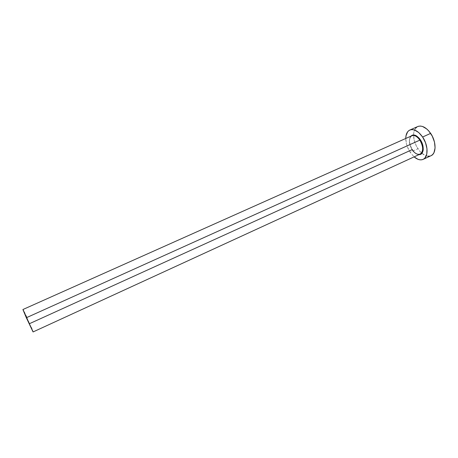 <?xml version="1.0" encoding="UTF-8"?>
<svg xmlns="http://www.w3.org/2000/svg" width="458" height="458" viewBox="0 0 458 458"><rect width="100%" height="100%" fill="white"/><g stroke="black" fill="none" stroke-linecap="round" stroke-linejoin="round"><path stroke-width="0.34" stroke-dasharray="2.29 1.72" d="M412.257 149.703C409.108 144.281 408.588 139.804 410.694 136.272L409.979 137.492L409.395 140.549L409.841 144.224L411.255 147.974L414.685 152.56L417.364 154.26L419.007 154.615C416.614 154.403 414.364 152.766 412.257 149.703M411.553 135.912C408.479 138.86 408.656 143.44 412.097 149.663C414.811 153.482 417.507 154.953 420.175 154.083L418.057 154.312C416.322 154.031 414.398 152.48 412.292 149.651C408.742 142.925 408.605 138.287 411.868 135.751C408.473 138.511 408.547 143.148 412.097 149.663L29.587 323.634L22.952 309.568M32.873 331.311L30.428 325.529M417.765 126.528C415.103 127.856 413.711 130.656 413.574 134.933C413.603 139.661 415.051 144.264 417.914 148.747L410.156 152.285L414.095 156.871L410.156 152.285L417.914 148.747C422.265 154.838 426.621 157.163 430.995 155.726M410.156 152.285C407.305 147.797 405.84 143.194 405.759 138.476L406.469 143.909L407.38 146.812L410.156 152.285M415.526 128.314L413.837 132.288L413.58 134.801L414.244 140.411L416.385 146.113L419.683 151.1L421.629 153.087L425.763 155.691L427.801 156.201M429.713 156.138L431.425 155.502M418.555 126.248L416.895 127.015M23.616 310.776L24.2 311.961M24.927 313.472L25.762 315.253M26.684 317.234L29.587 323.634M30.543 325.787L31.287 327.504M31.974 329.102L32.507 330.384"/><path stroke-width="0.69" d="M33.068 331.947L22.906 309.528L26.341 317.743L419.871 140.119L26.341 317.743L33.068 331.947L420.175 154.083C423.547 151.346 423.45 146.692 419.871 140.119L420.352 139.782L419.156 138.202L416.488 135.877L415.12 135.225L412.589 135.041L410.694 136.272C413.448 133.776 416.666 134.944 420.352 139.782L419.871 140.119C416.969 136.146 414.198 134.744 411.553 135.912M423.152 159.361L430.995 155.726C436.463 153.596 436.405 141.602 430.652 133.393L422.614 137.011C428.356 145.278 428.505 157.283 423.123 159.373C420.404 160.483 417.393 159.647 414.095 156.871L417.954 159.298L419.969 159.819L421.858 159.773L423.547 159.149L424.967 157.97L426.782 154.1L426.988 148.736L425.522 142.719L422.614 137.011L430.652 133.393C426.266 127.404 421.973 125.12 417.765 126.528L409.87 130.026M405.759 138.476C405.851 134.165 407.208 131.354 409.83 130.043C413.975 128.664 418.234 130.988 422.614 137.011L418.726 132.539L414.507 130.003L412.475 129.591L410.608 129.769L408.977 130.524L407.637 131.812L406.006 135.774L405.759 138.476M420.352 139.782L422.23 143.463L423.261 149.171L423.06 150.819L421.904 153.344L420.988 154.128L419.007 154.615C423.85 155.113 424.766 146.079 420.352 139.782M427.801 156.201L429.713 156.138M431.425 155.502L432.873 154.306L433.995 152.594L435.083 147.888L434.476 142.089L432.266 136.129L428.791 130.965L426.753 128.956L422.499 126.454L420.45 126.059L418.555 126.248M416.895 127.015L415.526 128.314M29.587 323.634L412.097 149.663C414.959 153.653 417.748 155.079 420.45 153.934C423.547 151.031 423.352 146.423 419.871 140.119C417.141 136.341 414.473 134.887 411.868 135.751L22.906 309.528M22.952 309.568L23.616 310.776M24.2 311.961L24.927 313.472M25.762 315.253L26.684 317.234M31.287 327.504L31.974 329.102M32.507 330.384L32.873 331.311"/></g></svg>
